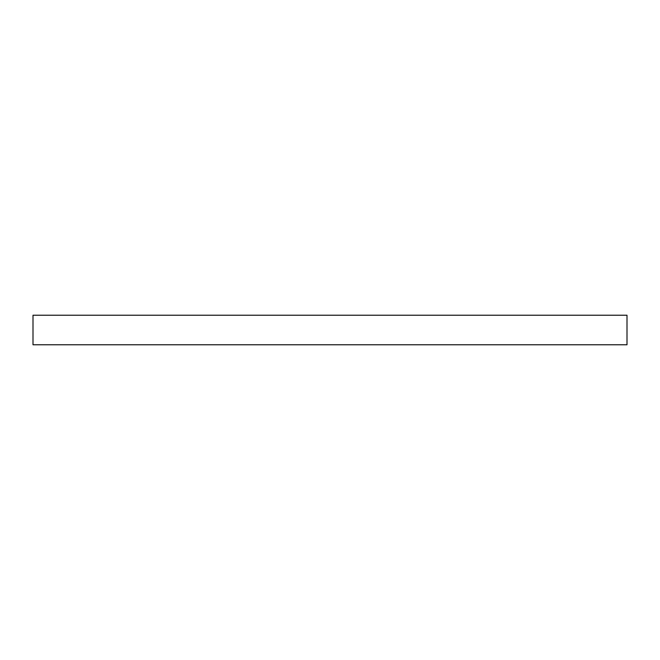 <?xml version="1.0" encoding="UTF-8"?>
<svg xmlns="http://www.w3.org/2000/svg" width="660" height="660" viewBox="0 0 660 660"><rect width="100%" height="100%" fill="white"/><g stroke="black" fill="none" stroke-linecap="round" stroke-linejoin="round"><path stroke-width="0.99" d="M627 344.776L33 344.776L33 315.224L627 315.224L627 344.776"/></g></svg>
